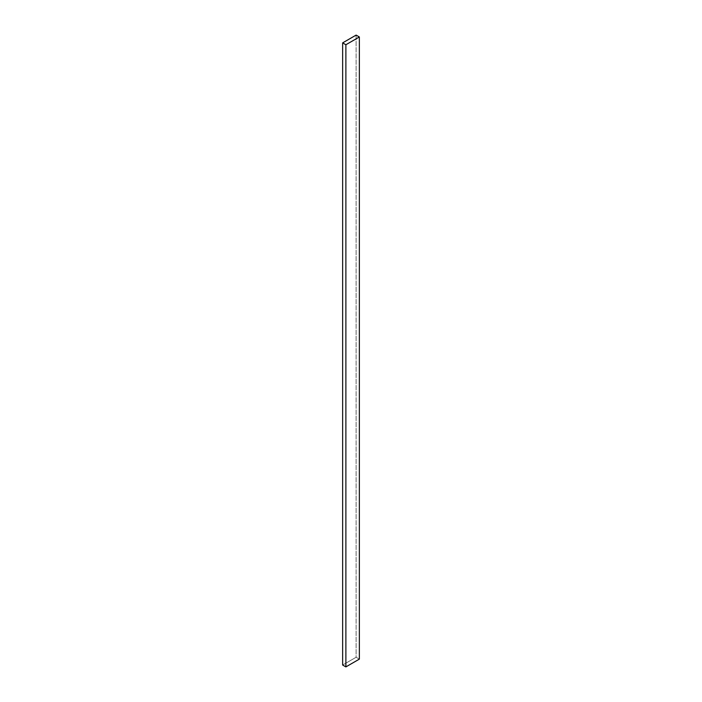 <?xml version="1.0" encoding="UTF-8"?>
<svg xmlns="http://www.w3.org/2000/svg" width="702" height="702" viewBox="0 0 702 702"><rect width="100%" height="100%" fill="white"/><g stroke="black" fill="none" stroke-linecap="round" stroke-linejoin="round"><path stroke-width="0.53" stroke-dasharray="3.51 2.63" d="M356.116 35.1L356.116 657.256L359.354 659.125L356.116 657.256L356.116 35.1M342.646 665.031L356.116 657.256L342.646 665.031"/><path stroke-width="1.05" d="M359.354 659.125L359.354 36.969L356.116 35.1L342.646 42.875L342.646 665.031L342.646 42.875L345.884 44.744L345.884 666.9L342.646 665.031L345.884 666.9L345.884 44.744L359.354 36.969L359.354 659.125L345.884 666.9L359.354 659.125M359.354 36.969L356.116 35.1L342.646 42.875L345.884 44.744L359.354 36.969"/></g></svg>
